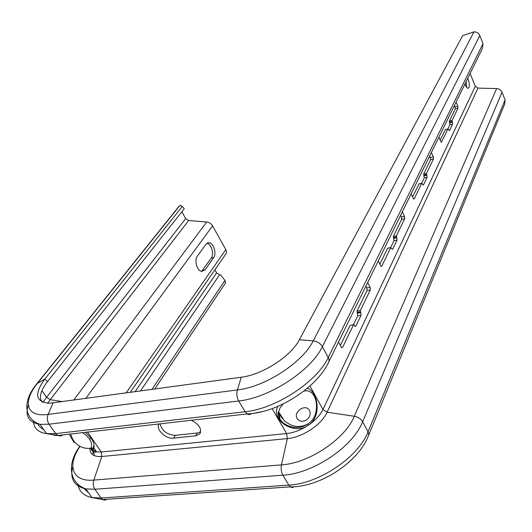 <?xml version="1.0" encoding="UTF-8"?>
<svg xmlns="http://www.w3.org/2000/svg" width="532" height="532" viewBox="0 0 532 532"><rect width="100%" height="100%" fill="white"/><g stroke="black" fill="none" stroke-linecap="round" stroke-linejoin="round"><path stroke-width="0.8" d="M328.922 361.607L482.451 48.339L483.009 43.664L479.824 35.544C478.687 33.11 476.732 31.873 473.965 31.827L462.601 35.717L299.37 339.748C291.137 356.134 262.515 374.741 241.269 377.228L49.629 403.256C35.484 402.172 33.902 394.086 44.894 378.99L182.296 206.443L180.401 205.259L178.672 206.715M41.995 401.946C38.816 397.231 40.645 390.455 47.474 381.617L184.278 208.704L182.296 206.443M130.2 392.417L226.226 253.438L226.506 251.769L226.007 249.934L212.607 225.887C211.211 223.64 209.242 222.343 206.709 222.004L188.641 220.534L185.708 218.605L181.831 211.789M277.664 406.461C275.915 410.478 276.161 414.335 278.396 418.026C282.16 425.873 296.75 432.203 306.326 426.511L309.883 424.157C322.698 413.603 316.42 389.79 307.124 388.413M368.709 435.05L504.708 103.986L505.074 99.93L502.048 92.209C501.031 90.001 499.222 88.797 496.629 88.591L477.969 88.099L475.276 86.297L470.115 73.509M467.701 78.437C469.284 82.154 469.709 85.226 468.978 87.647L468.027 88.325C466.95 88.073 465.946 86.61 464.995 83.956M338.538 341.983L341.212 347.057L341.77 347.695L342.641 347.316L353.461 324.879L353.853 324.7L355.117 326.449L355.895 326.089L361.048 315.323L357.697 315.868L357.025 311.107L367.027 290.532L366.834 287.938L365.923 286.11M367.692 282.492L370.112 287.36L370.312 289.953L360.37 310.555L361.048 315.323M378.259 260.926L380.586 265.721L381.211 266.432L381.803 266.12L390.721 247.639L392.27 249.289L392.802 249.003L397.065 240.098L393.959 240.723L393.328 236.427L401.627 219.344L401.434 217.023L400.629 215.294M402.352 211.776L404.48 216.371L404.679 218.699L396.433 235.796L397.065 240.098M411.163 193.801L413.218 198.323L413.856 199.068L414.268 198.822L421.736 183.334L423.173 185.01L423.552 184.777L427.136 177.289L424.237 177.961L423.645 174.057L430.647 159.647L429.736 155.903M431.399 152.504L433.301 156.847L433.5 158.955L426.544 173.379L427.136 177.289M438.86 137.289L441.321 142.317L447.964 128.957L449.567 130.446L452.626 124.062L449.906 124.761L449.347 121.176L455.332 108.854L454.494 105.383M456.104 102.104L457.813 106.22L458.005 108.142L452.06 120.471L452.626 124.062M280.012 415.06L282.519 418.777M200.69 431.765L197.339 433.008L175.261 435.336C166.935 434.684 161.881 430.847 160.092 423.831M209.143 242.712L206.083 244.148L197.259 256.304C194.007 260.268 197.113 270.914 201.648 271.413L205.039 269.864L213.684 257.581C216.83 253.604 213.611 243.044 209.143 242.712L207.074 243.177M91.065 448.13L91.278 448.556C92.275 450.132 93.147 449.946 93.885 447.991L93.885 447.991C94.576 445.41 93.738 442.238 91.378 438.461L85.472 432.33M89.303 448.376L90.892 448.177C92.229 445.723 91.77 442.724 89.509 439.159C88.392 437.364 86.111 435.196 82.66 432.649M191.294 420.28C199.294 424.416 202.08 428.998 199.646 434.026L195.663 435.848L173.538 438.142C165.751 439.339 155.031 428.805 159.148 423.938M466.092 81.722L466.677 87.341M353.408 324.766L357.697 315.868M340.347 345.421L350.076 325.411L353.554 324.746M390.654 247.56L393.959 240.723M379.841 264.178L387.575 248.264L390.794 247.533M421.67 183.274L424.237 177.961M412.553 196.867L419.09 183.946M447.897 128.917L449.906 124.761M440.104 140.189L445.437 129.609M151.933 389.444L224.93 280.424L220.581 274.858L219.59 274.798L216.604 272.916L214.888 269.897M224.93 280.424L225.595 282.791L154.732 389.065M206.921 243.284C211.337 243.869 214.363 254.196 211.27 258.093L213.684 257.581M201.588 271.4L211.27 258.093M283.197 403.914L280.131 407.778L278.595 411.815L284.234 420.613C291.968 427.183 299.908 428.253 308.061 423.824C311.632 421.51 314.073 418.278 315.376 414.135C319.153 400.549 312.882 388.427 303.686 391.173M278.396 418.026L279.287 418.046C277.99 414.401 277.757 412.327 278.595 411.815L279.985 418.405L279.287 418.046C283.802 426.691 298.08 430.767 307.183 424.343M36.834 383.785L44.894 378.99L47.474 381.617M479.824 35.544L322.385 346.625C311.287 370.425 269.458 397.889 238.688 400.988L49.044 424.197C47.149 421.144 46.843 417.879 48.139 414.408C25.895 417.573 22.311 401.6 37.885 382.794L179.67 205.718M483.009 43.664L328.224 357.517C317.345 381.491 275.815 408.882 245.106 411.748L55.674 433.6L49.044 424.197L40.013 424.343C28.814 422.534 24.904 416.11 28.289 405.078M263.712 411.329L251.19 413.823L249.774 414.574L247.932 414.435L245.106 411.748L238.688 400.988C236.833 397.497 236.401 393.813 237.385 389.949L48.139 414.408L53.114 402.957M62.377 435.282L60.422 436.047L57.709 435.489L247.021 413.936C278.954 412.819 317.005 386.551 328.064 363.349C329.308 361.707 329.355 359.765 328.224 357.517L322.385 346.625C320.364 343.32 317.311 341.404 313.228 340.866C302.908 362.279 265.169 386.937 237.385 389.949L241.269 377.228M473.965 31.827L313.228 340.866L299.37 339.748M42.972 402.358L46.57 397.311L41.915 390.621M43.611 429.41C40.665 428.061 38.683 426.039 37.672 423.346M47.654 403.236L50.227 399.678L46.57 397.311L185.708 218.605M179.098 206.177L37.28 383.233C20.302 403.376 26.028 419.834 40.013 424.343L46.63 433.666L57.709 435.489L55.674 433.6L46.63 433.666C37.958 432.37 33.589 428.067 33.529 420.752M62.57 401.667L50.227 399.678L188.641 220.534M57.822 435.555L54.084 435.329M45.014 431.392L43.458 429.344M306.326 426.511C299.669 430.508 293.099 432.855 286.628 433.56L272.165 408.643M477.969 88.099L327.107 412.214L322.957 409.5L309.943 385.986M475.276 86.297L322.957 409.5C320.424 414.741 316.061 419.622 309.883 424.157M496.629 88.591L354.272 416.263L327.107 412.214C321.767 424.509 302.369 437.45 287.327 438.607L286.628 433.56L101.286 452.007L96.565 451.881L91.517 448.942M94.477 455.711L92.748 450.265M92.807 449.567L94.018 445.271M85.745 398.495L212.607 225.887M126.117 392.975L225.821 249.568M73.675 400.144L206.709 222.004M91.378 438.461L89.509 439.159M502.048 92.209L362.644 421.736C360.869 418.817 358.076 416.988 354.272 416.263C345.281 438.86 309.125 463.266 281.468 464.882L287.327 438.607L101.811 456.503L101.286 452.007L87.6 432.09M505.074 99.93L368.038 431.804L362.644 421.736C353.048 446.654 313.282 473.62 282.884 475.182C281.242 472.11 280.77 468.672 281.468 464.882L93.832 480.097L101.811 456.503C94.031 456.995 90.074 454.381 89.941 448.662M69.772 435.109L74.048 442.637M370.112 287.36L366.834 287.938M370.312 289.953L367.027 290.532M360.37 310.555L357.025 311.107M360.47 311.892L357.125 312.444M360.849 312.643L357.504 313.195M355.895 326.089L354.851 326.249M353.461 324.879L350.076 325.411M342.641 347.316L341.504 347.482M404.48 216.371L401.434 217.023M404.679 218.699L401.627 219.344M396.433 235.796L393.328 236.427M396.533 236.993L393.427 237.624M396.865 237.704L393.76 238.329M392.802 249.003L392.044 249.149M390.721 247.639L387.575 248.264M381.803 266.12L380.978 266.279M433.301 156.847L430.448 157.538M433.5 158.955L430.647 159.647M426.544 173.379L423.645 174.057M426.644 174.456L423.745 175.134M426.937 175.128L424.037 175.806M423.552 184.777L422.987 184.903M421.736 183.334L418.804 184.012M414.268 198.822L413.657 198.955M457.813 106.22L455.139 106.932M458.005 108.142L455.332 108.854M452.06 120.471L449.347 121.176M452.16 121.456L449.44 122.16M452.426 122.087L449.713 122.792M449.567 130.446L449.134 130.553M447.964 128.957L445.218 129.662M441.62 142.124L441.154 142.237M294.123 486.753L292.254 487.591L290.292 486.88C321.674 487.046 358.422 461.144 368.024 436.712L368.756 434.431L368.038 431.804C358.641 456.855 319.14 483.754 288.81 485.118L282.884 475.182L94.895 489.26C93.193 486.547 92.841 483.495 93.832 480.097C72.079 482.158 66.739 465.453 80.066 446.368M107.178 499.255L104.937 500.166L102.656 499.561L290.292 486.88L288.81 485.118L101.067 498.019L94.895 489.26L85.825 488.901C74.114 486.221 69.752 478.793 72.738 466.624M79.84 446.242C66.68 464.123 69.06 482.757 85.825 488.901L91.996 497.593L102.656 499.561L101.067 498.019L91.996 497.593C83.664 495.857 78.989 491.402 77.965 484.226M88.638 492.865L83.025 487.678M92.129 454.262L94.836 450.325M135.035 391.758L216.604 272.916M140.448 391.013L219.59 274.798M202.606 270.369L205.039 269.864M195.663 435.848L197.339 433.008M173.538 438.142L175.261 435.336M308.321 425.268L307.729 424.031M309.498 410.471C305.867 403.236 292.906 411.768 297.202 418.598C299.489 421.67 302.588 422.115 306.505 419.928C309.983 417.141 310.981 413.989 309.498 410.471M70.523 434.032C72.279 438.787 74.068 441.859 75.896 443.262C80.206 447.359 85.206 448.995 90.892 448.177L93.885 447.991L96.565 451.881C94.27 453.031 92.329 451.854 90.719 448.356M421.803 183.247L418.997 183.892M448.017 128.89L445.357 129.569M199.646 434.026L200.484 432.602"/></g></svg>
